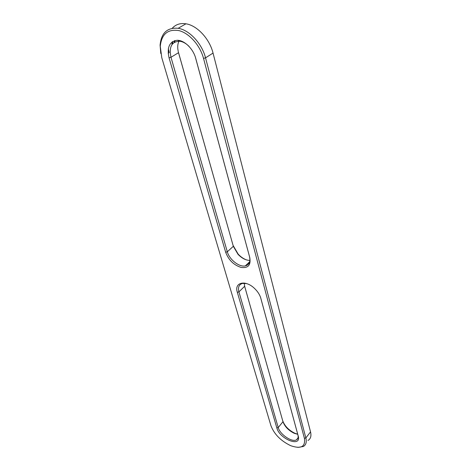 <?xml version="1.0" encoding="UTF-8"?>
<svg xmlns="http://www.w3.org/2000/svg" width="471" height="471" viewBox="0 0 471 471"><rect width="100%" height="100%" fill="white"/><g stroke="black" fill="none" stroke-linecap="round" stroke-linejoin="round"><path stroke-width="0.71" d="M160.776 53.506L160.087 45.175C161.229 32.958 167.258 27.336 178.162 28.295C189.389 29.973 201.994 43.597 205.539 57.851L305.85 437.942C306.851 442.075 306.015 444.93 303.342 446.502L297.89 447.391M161.777 57.703L160.264 46.299C161.588 34.036 167.853 28.808 179.062 30.621C189.389 33.27 200.175 45.54 203.531 58.404L304.413 438.342C305.573 446.749 301.04 449.216 290.813 445.731C280.881 440.968 274.257 434.297 270.943 425.707L161.777 57.703M168.171 53.235L169.242 52.593L168.318 48.725M172.245 28.278C175.695 24.445 180.258 22.949 185.933 23.803C197.131 25.416 209.613 38.91 213.039 53.076L310.536 431.883C311.508 436.011 310.654 438.878 307.969 440.479M169.048 57.827L225.668 252.244C228.565 259.992 233.716 265.055 241.111 267.428C248.199 268.376 251.078 265.049 249.754 257.454L195.706 58.274C193.187 48.731 184.361 40.159 177.184 40.276C169.483 41.495 166.775 47.347 169.048 57.827L170.979 57.291L227.316 251.791C229.353 259.574 239.274 267.375 245.332 265.891C249.259 264.832 250.643 261.723 249.5 256.565L195.377 57.168M276.83 427.927L237.337 292.314C233.904 282.229 245.709 279.486 254.852 288.758C257.578 291.443 259.48 294.316 260.563 297.389L298.208 435.999C301.74 447.827 279.58 439.184 276.83 427.927L278.226 427.544L238.927 291.879C237.784 287.316 238.968 284.496 242.488 283.424L246.645 283.589M189.112 46.452C186.204 43.526 183.184 41.801 180.046 41.265C171.827 41.318 168.806 46.658 170.979 57.291L178.527 52.693L233.328 246.304L238.002 254.311C241.87 258.314 245.838 260.351 249.913 260.416M260.646 297.643L297.907 434.951C298.502 437.312 298.025 438.937 296.477 439.826C292.044 442.64 279.892 434.397 278.226 427.544L282.977 421.71L244.643 286.274L244.214 283.03M172.592 43.785L172.692 41.501M179.339 40.488C178.014 42.761 177.502 45.552 177.797 48.854L178.25 51.604M297.737 434.309L294.163 433.267C288.499 430.441 284.772 426.585 282.977 421.71L244.478 285.626M171.997 44.557L172.086 41.913M178.544 40.359L178.25 41.154M225.668 252.244L227.316 251.791L233.328 246.304L178.397 52.14M233.11 245.468L238.179 254.14C240.687 256.83 243.436 258.75 246.427 259.898M297.701 434.203L294.84 433.243C288.699 430.182 284.661 426.008 282.712 420.721M247.976 263.371L248.888 263.589M174.152 42.408L174.447 40.694M248.435 262.93L249.171 263.112M175.006 40.535L174.753 42.049M213.039 53.076L205.539 57.851L203.531 58.404M310.536 431.883L305.85 437.942L304.413 438.342M249.754 257.454L249.5 256.565M195.536 57.68L195.706 58.274M297.907 434.951L298.208 435.999M260.84 298.296L260.71 297.843M237.337 292.314L238.927 291.879L244.643 286.274L244.52 285.797M160.264 46.299L160.087 45.175M185.933 23.803L178.162 28.295M180.046 41.265L180.746 40.847M245.332 265.891L249.701 261.729M296.477 439.826L298.025 437.842M294.163 433.267L294.84 433.243"/></g></svg>
